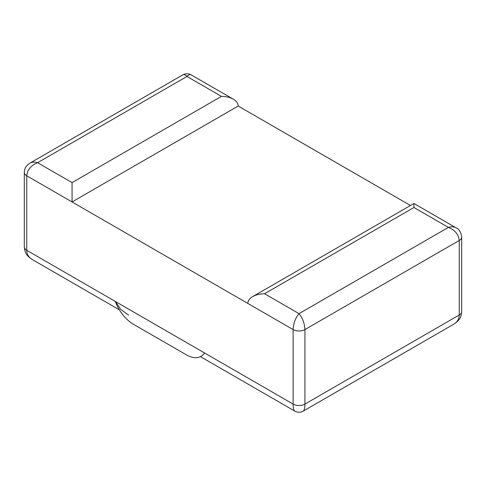 <?xml version="1.0" encoding="UTF-8"?>
<svg xmlns="http://www.w3.org/2000/svg" width="486" height="486" viewBox="0 0 486 486"><rect width="100%" height="100%" fill="white"/><g stroke="black" fill="none" stroke-linecap="round" stroke-linejoin="round"><path stroke-width="0.73" d="M410.476 205.493L238.195 106.033C238.122 103.378 236.482 101.1 233.286 99.193C229.987 97.346 226.039 96.404 221.446 96.362L186.982 76.46L37.592 162.707C31.019 165.362 27.404 169.723 26.748 175.792L293.119 329.575L293.119 404.091L26.748 250.308L204.557 352.964A29.13 16.816 60 0 1 201.052 356.341A29.13 16.816 60 0 1 186.484 354.902L133.377 324.235A29.13 16.816 60 0 1 115.31 301.435L120.765 309.412L128.699 315.214M32.416 259.621C25.691 255.132 25.005 252.513 24.3 246.9L24.3 246.9A8.347 4.824 0 0 0 26.748 250.308L26.748 175.792L26.748 250.308C26.833 254.293 28.723 257.398 32.416 259.621L119.386 309.837M191.156 74.868C189.99 74.255 188.598 74.789 186.982 76.46C185.36 74.789 183.969 74.255 182.803 74.868C185.585 73.392 188.374 73.392 191.156 74.868L233.286 99.193M72.056 182.608L37.592 162.707C34.615 161.82 32.058 161.96 29.925 163.132C25.035 166.558 24.822 168.314 24.3 172.372A8.347 4.824 180 0 1 24.3 172.372A8.347 4.824 180 0 0 26.748 175.792L72.056 201.951L72.056 182.608L221.446 96.362M72.056 201.951L238.195 106.033M453.584 324.308C457.277 322.084 459.167 318.98 459.252 314.995A8.347 4.824 180 0 0 461.7 311.587A8.347 4.824 180 0 1 461.7 311.587C460.995 317.2 460.309 319.818 453.584 324.308L303.197 411.132C300.415 412.608 297.626 412.608 294.844 411.132C293.72 410.391 293.143 408.046 293.119 404.091L293.119 329.575C293.471 323.336 295.439 318.026 299.018 313.646L448.408 227.393C451.385 226.506 453.942 226.646 456.075 227.819L413.944 203.494L413.944 207.498L413.944 203.494L252.714 296.582C256.013 294.735 259.961 293.787 264.554 293.744L413.944 207.498L448.408 227.393C454.981 230.048 458.596 234.404 459.252 240.473A8.347 4.824 0 0 0 461.7 237.065A8.347 4.824 0 0 0 461.7 237.059C460.898 232.083 459.021 228.997 456.075 227.819M264.554 293.744L299.018 313.646C302.602 318.026 304.57 323.336 304.922 329.575L304.922 404.091A8.347 4.824 180 0 1 293.119 404.091L204.557 352.964M303.197 411.132C304.321 410.391 304.898 408.046 304.922 404.091L459.252 314.995L459.252 240.473L304.922 329.575A8.347 4.824 0 0 1 293.119 329.575L247.805 303.416C247.878 300.767 249.518 298.483 252.714 296.582M24.3 246.9L24.3 172.378M29.925 163.132L182.803 74.868M461.7 311.581L461.7 237.065M294.844 411.132L200.475 356.651"/></g></svg>
